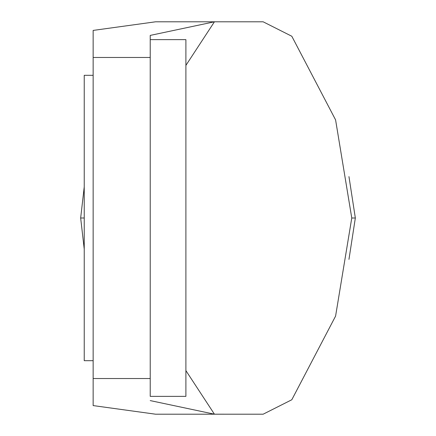 <?xml version="1.0" encoding="UTF-8"?>
<svg xmlns="http://www.w3.org/2000/svg" width="436" height="436" viewBox="0 0 436 436"><rect width="100%" height="100%" fill="white"/><g stroke="black" fill="none" stroke-linecap="round" stroke-linejoin="round"><path stroke-width="0.65" d="M291.809 399.752L263.142 414.2L291.809 399.752L263.142 414.2L291.809 399.752L335.589 316.1L351.77 218L335.589 119.9L291.809 36.248L263.142 21.8L291.809 36.248L263.142 21.8L155.57 21.8L212.648 21.8M150.224 378.53L93.146 378.53L93.146 405.584L155.57 414.2L212.643 414.195M263.142 414.2L212.648 414.2L263.142 414.2L214.43 414.195L185.894 370.6M93.146 378.53L93.146 30.416L155.57 21.8L214.43 21.8L185.894 65.4M291.809 36.248L263.142 21.8L214.43 21.8L150.224 35.403L150.224 396.362L185.894 396.362L185.894 39.638L150.224 39.638M150.224 400.597L214.43 414.195L155.57 414.2M150.224 57.47L93.146 57.47M348.958 259.387L355.34 218L348.958 176.613M84.23 186.902L80.66 218L84.23 249.098M93.146 75.308L84.23 75.308L84.23 360.692L93.146 360.692M355.34 218L351.77 218M80.66 218L84.23 218"/></g></svg>

